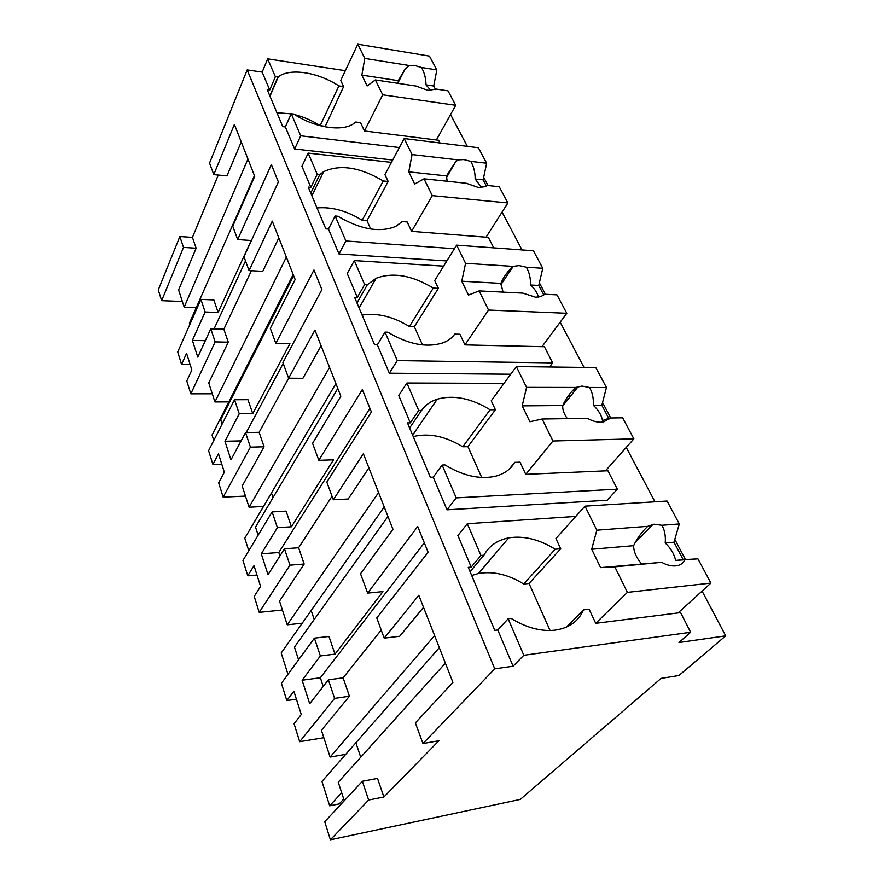 <?xml version="1.0" encoding="UTF-8"?>
<svg xmlns="http://www.w3.org/2000/svg" width="884" height="884" viewBox="0 0 884 884"><rect width="100%" height="100%" fill="white"/><g stroke="black" fill="none" stroke-linecap="round" stroke-linejoin="round"><path stroke-width="1.33" d="M218.249 175.043L192.436 237.387L179.85 236.536L158.28 289.919L161.65 300.671L182.347 301.488M179.85 236.536L183.496 247.41L196.137 248.216L178.601 289.941L184.181 307.146L247.951 159.054M183.496 247.41L161.65 300.671M247.177 69.924L494.764 668.845L422.95 743.543L415.358 722.891L452.928 682.415L418.806 595.264L384.197 638.138L376.772 617.938L428.121 552.257L417.701 526.499L367.633 593.087L360.517 573.738L392.96 529.284L363.357 453.724L333.323 499.769L326.826 482.1L371.379 411.955L362.329 389.579L318.826 460.31L312.571 443.326L340.837 396.22L314.936 330.075L288.637 378.219L282.902 362.617L321.898 289.598L313.964 269.974L275.83 343.368L270.305 328.34L295.134 279.521L272.261 221.133L249.067 270.581L243.962 256.714L278.372 181.949L271.355 164.601L237.663 239.575L232.746 226.182L254.725 176.347L234.393 124.423L213.784 174.612L209.541 163.076L247.177 69.924L262.172 72.112L267.675 58.852L275.355 76.72L269.719 89.98L267.211 89.627L282.792 126.633L285.333 126.942L294.637 148.987L392.706 160.015M345.324 70.698L267.675 58.852M575.771 516.411L467.316 523.726L457.89 535.527L471.216 567.086L468.266 567.351L494.775 630.347L497.78 629.983L508.134 618.767L511.151 618.413C525.914 627.496 540.223 631.452 554.058 630.259C568.5 628.458 578.335 621.662 583.551 609.872L589.109 609.22L595.728 623.319L680.592 612.623L690.647 632.259L678.978 642.524L725.72 635.85L678.901 675.531L661.077 678.404L520.289 799.423L330.395 839.8L368.639 800.02L383.888 797.014L438.906 740.748L422.95 743.543M190.811 393.833L215.155 341.887L210.779 328.837L197.773 357.114L192.38 340.395L205.132 311.997L200.911 299.4L177.706 351.976L181.596 364.396L186.568 353.313L191.861 369.965L186.789 380.993L190.811 393.833L212.282 393.8M190.115 364.495L181.596 364.396M254.437 175.618L189.397 323.246L189.817 324.538M200.911 299.4L213.829 299.919L218.116 312.45L251.2 240.503L237.663 239.575M241.244 141.926L226.956 175.883L213.784 174.612M192.436 237.387L196.137 248.216M196.303 307.599L184.181 307.146M494.764 668.845L513.085 666.227L523.814 655.276L690.647 632.259M497.78 629.983L513.085 666.227M450.564 114.544L467.349 146.357M483.681 177.275L488.045 185.541M502.057 212.105L522.024 249.94M539.373 282.803L545.428 294.284M560.169 322.207L584.037 367.424M602.545 402.496L610.734 417.988M626.259 447.414L654.956 501.792M674.801 539.384L685.454 559.561M702.095 591.098L725.72 635.85M262.172 72.112L269.719 89.98M446.829 260.968L338.981 253.973L328.45 229.055L325.809 228.845L308.24 187.11L310.848 187.364L301.941 166.269L308.151 153.098L317.223 174.225L310.848 187.364M617.341 489.161L456.21 497.869L442.122 465.05L445.006 464.94C462.884 475.769 479.559 479.57 495.04 476.332C504.134 474.045 510.676 469.382 514.665 462.354L520.024 462.155L525.748 474.343L607.916 470.752L617.341 489.161L607.209 500.245L447.028 509.814L433.248 477.172L430.364 477.305L407.48 422.906L410.309 422.861L398.761 395.524L406.894 383.015L418.684 410.474L410.309 422.861M510.731 374.23L389.336 373.203L377.346 344.815L374.584 344.749L354.617 297.311L357.335 297.433L347.235 273.521L354.318 260.592L364.617 284.571L357.335 297.433M294.659 114.6C303.577 116.854 312.074 120.533 320.152 125.661L338.881 85.925C318.041 72.267 290.284 67.759 278.316 76.753L275.355 76.72M338.881 85.925L343.611 86.61L340.727 80.466L357.799 44.2L364.794 58.41L361.865 75.129L367.114 85.958L375.368 79.936L382.695 94.809L455.724 105.295L436.364 139.959M368.639 800.02L362.363 781.279L324.748 821.733L330.395 839.8M296.405 699.2L286.825 700.57L293.875 691.2L301.267 714.504L294.063 723.72L299.687 741.687L323.842 737.731M381.214 630.016L343.114 677.829L328.373 679.84L309.709 703.719L302.118 680.227L320.373 655.95L314.406 638.149L281.41 683.31L286.825 700.57M256.979 575.042L247.774 575.816L254.006 565.683L260.581 586.379L254.216 596.413L259.211 612.369L282.416 610.015M332.03 496.233L298.615 547.749L284.471 548.787L268.029 574.666L261.299 553.826L277.388 527.66L272.117 511.913L242.956 560.445L247.774 575.816M221.762 464.144L212.911 464.443L218.47 453.746L224.348 472.266L218.679 482.874L223.144 497.139L245.454 496.068M288.67 378.219L259.123 432.32L245.531 432.585L230.956 459.868L224.956 441.26L239.232 413.778L234.536 399.734L208.591 450.663L212.911 464.443M205.132 311.997L218.116 312.45M192.38 340.395L205.331 340.683M245.52 260.946L214.05 328.936M384.197 638.138L399.701 636.27L423.524 607.319M210.779 328.837L223.851 329.202L251.387 270.714M249.067 270.581L262.769 271.333L278.825 237.884M275.83 343.368L289.919 343.677L252.725 413.635L239.232 413.778M224.956 441.26L241.1 440.895M283.2 363.434L246.238 432.563M288.637 378.219L302.903 378.308L321.08 345.766M318.826 460.321L333.5 459.835L291.433 526.776L277.388 527.66M261.299 553.826L278.814 552.511L369.921 408.342M333.323 499.769L348.197 499.007L368.915 467.89M367.633 593.098L382.938 591.595L335.003 654.127L320.373 655.95M302.118 680.227L320.362 677.763L424.32 542.864M508.134 618.767L523.814 655.276M555.229 549.229L560.71 548.765L529.063 583.473L523.682 584.015L555.229 549.229C539.163 539.295 523.671 535.516 508.753 537.87C497.482 540.025 489.206 545.804 483.913 555.218L480.951 555.472L471.216 567.086M483.913 555.218L470.089 571.672M467.316 523.726L480.951 555.472M399.391 147.54L300.726 135.793L291.245 113.727L293.797 114.058C314.516 127.572 341.334 131.815 353.092 124.014L355.733 122.025L360.539 122.644L364.451 130.976L438.608 140.236L440 142.965M300.726 135.793L294.637 148.987M291.245 113.727L285.333 126.942M277.863 77.085L269.841 95.881M454.42 248.724L345.898 240.978L335.169 216.005L337.832 216.226C360.506 229.497 379.822 232.879 395.778 226.392L402.22 221.564L407.204 221.972L411.613 231.365L488.366 237.376L493.736 247.863M345.898 240.978L338.981 253.973M335.169 216.005L328.45 229.055M383.258 180.955L388.164 181.452L366.982 220.657L362.164 220.271L383.258 180.955C359.998 167.198 340.13 164.093 323.666 171.651L319.842 174.491L310.759 193.11M319.842 174.491L317.223 174.225M391.446 162.369L308.151 153.098M456.21 497.869L447.028 509.814M442.122 465.05L433.248 477.172M490.112 409.778L495.394 409.723L467.945 446.663L462.763 446.807L490.112 409.778C471.194 398.231 453.58 394.695 437.26 399.17C430.497 401.358 425.259 405.115 421.524 410.452L409.612 428M421.524 410.452L418.684 410.474M504.024 383.38L406.894 383.015M569.031 394.85L570.036 396.805M552.655 362.882L397.27 360.606L385.026 332.108L387.8 332.185C408.353 344.417 426.696 347.987 442.807 342.882C448 340.926 451.978 337.997 454.763 334.097L459.934 334.24L464.94 344.893L544.378 346.727L552.655 362.882L549.528 366.993M397.27 360.606L389.336 373.203M385.026 332.108L377.346 344.815M433.282 288.073L438.376 288.339L414.353 326.704L409.358 326.55L433.282 288.073C411.922 275.255 392.872 271.985 376.109 278.272L367.346 284.714L356.992 302.947M367.346 284.714L364.617 284.571M443.624 266.15L354.318 260.592M506.731 273.233L507.549 274.825M291.19 113.837L276.935 112.721M343.611 86.61L325.047 126.799M320.152 125.661L324.793 126.246M434.596 635.607L330.108 757.058L321.422 730.294L349.412 696.227L343.114 677.829M445.381 663.122L338.263 782.218L344.274 800.738M362.363 781.279L377.523 778.428L383.888 797.014M328.373 679.84L334.594 698.393L349.412 696.227M334.594 698.393L299.687 741.687M314.406 638.149L328.958 636.458L335.003 654.127M284.471 548.787L289.963 565.163L259.211 612.369M289.963 565.163L304.173 564.014L279.521 601.087L287.223 624.822L378.573 492.543M272.117 511.913L286.084 511.129L291.433 526.776M245.531 432.585L250.415 447.149L223.144 497.139M250.415 447.149L264.073 446.796L242.194 486.023L249.078 507.228L329.566 367.435M234.536 399.734L247.951 399.678L252.736 413.635M215.155 341.887L228.282 342.174L208.746 382.894L214.922 401.944L286.35 257.089M228.282 342.174L223.851 329.202M323.235 686.426L320.362 677.763M293.632 275.686L220.713 419.778L222.116 424.11M264.073 446.807L259.123 432.32M337.798 388.441L255.52 527.096L258.139 535.174M279.941 555.903L278.814 552.511M304.173 564.014L298.615 547.749M387.943 516.477L294.449 647.11L298.571 659.829M566.368 627.132L583.551 609.872M523.682 584.015C508.167 574.445 493.073 570.954 478.432 573.517L471.691 575.484M560.71 548.765L555.903 538.544L584.998 506.145L596.822 530.19L591.705 549.262L600.612 567.627L614.844 566.843L627.397 592.368L710.902 583.086L678.061 612.944M388.164 181.452L384.927 174.557L404.198 138.545L412.077 154.556L408.751 171.85L414.673 184.06L424.011 178.822L432.276 195.64L507.891 202.966L486.056 237.199M362.164 220.271C346.749 210.768 331.699 206.657 317.002 207.939M565.417 400.441L567.13 400.43M462.763 446.807C445.414 436.21 428.906 432.806 413.226 436.586M509.25 469.15L514.665 462.354M495.394 409.723L491.217 400.828L516.355 366.573L526.577 387.38L522.19 405.867L529.892 421.745L542.146 419.016L552.953 441.006L633.861 438.851L605.452 470.863M409.358 326.55C393.037 316.527 377.28 312.704 362.097 315.091M438.376 288.339L434.707 280.537L456.63 245.144L465.57 263.322L461.768 281.211L468.487 295.079L479.139 290.913L488.554 310.052L566.799 313.279L541.991 346.672M330.108 757.058L345.721 754.35L355.865 742.781L360.749 757.223L355.865 742.781L439.315 647.652M384.22 506.985L311.179 610.513L314.207 619.496L311.179 610.513L302.229 623.198L287.223 624.822M335.898 383.601L271.454 492.963L273.023 497.604L271.454 492.963L263.509 506.455L249.078 507.228M293.168 274.504L235.929 387.811L236.315 388.949L235.929 387.811L228.823 401.877L214.922 401.944M357.799 44.2L429.458 56.101L436.84 69.935L433.712 86.013L435.591 89.582M375.368 79.936L416.11 86.057L427.745 90.367L436.387 89.096L448.011 90.853L455.724 105.295M436.84 69.935L421.491 67.482L414.795 65.538L409.06 65.493L364.794 58.41M421.491 67.482C424.419 72.621 425.911 78.411 425.989 84.842L430.917 90.588M433.712 86.013L425.989 84.842M382.695 94.809L364.451 130.976M409.06 65.493L404.673 69.759L398.275 80.643L361.865 75.129M398.275 80.643L398.165 83.361M404.198 138.545L478.377 147.716L486.664 163.22L483.128 179.85L486.41 186.071M424.011 178.822L466.222 183.253L478.399 187.496L485.294 186.679L487.194 185.452L499.206 186.712L507.891 202.966M366.982 220.657L370.705 229.011M486.664 163.22L470.796 161.374L463.835 159.562L457.945 159.882L412.077 154.556M470.796 161.374C473.736 166.523 475.194 172.391 475.15 178.988L481.603 187.552M483.128 179.85L475.15 178.988M432.276 195.64L411.613 231.365M457.945 159.882L455.569 161.938L446.486 175.905L408.751 171.85M446.486 175.905L447.138 181.253M456.63 245.144L533.417 250.769L542.776 268.294L538.754 285.466L543.782 295.013M479.139 290.913L522.875 293.134L535.627 297.234L540.886 296.604L544.566 294.239L556.964 294.869L566.799 313.279M414.353 326.704L422.486 344.915M542.776 268.294L526.389 267.233L519.129 265.598L513.096 266.382L465.57 263.322M526.389 267.233C529.317 272.338 530.698 278.261 530.51 285.002C534.776 288.913 537.417 292.969 538.444 297.146M538.754 285.466L530.51 285.002M488.554 310.052L464.94 344.893M513.096 266.382C507.869 271.012 503.792 276.67 500.863 283.366L461.768 281.211M500.863 283.366L503.051 292.129M516.355 366.573L595.794 367.567L606.446 387.512L601.838 405.226L609.076 418.983M542.146 419.016L587.429 418.342C592.136 420.961 596.601 422.265 600.822 422.232L603.805 421.889L609.827 418.01L622.634 417.812L633.861 438.851M467.945 446.663L481.703 477.459M606.446 387.512L589.529 387.479L581.97 386.087L575.793 387.457L526.577 387.38M589.529 387.479C592.435 392.496 593.694 398.43 593.33 405.303C598.501 410.143 601.562 415.226 602.501 420.563L609.827 418.01M601.838 405.226L593.33 405.303M552.953 441.006L525.748 474.343M575.793 387.457C570.268 392.507 565.893 398.54 562.699 405.546L522.19 405.867M562.699 405.546C562.478 409.646 564.025 414.01 567.34 418.64M584.998 506.145L667.077 501.04L679.31 523.947L673.984 542.212L683.188 559.694L675.619 560.423C674.315 554.135 670.846 548.312 665.221 542.964C665.818 536.002 664.713 530.102 661.884 525.273L653.994 524.201L647.718 526.334L596.822 530.19M710.902 583.086L697.94 558.832L683.188 559.694M529.063 583.473L550.08 630.491M679.31 523.947L661.884 525.273M673.984 542.212L665.221 542.964M697.94 558.832L675.619 560.423M614.844 566.843L661.674 562.323C666.702 565.086 671.387 566.268 675.741 565.893L675.818 565.893C680.061 565.384 683.045 563.451 684.769 560.102M627.397 592.368L595.728 623.319M647.718 526.334C641.839 531.892 637.143 538.334 633.607 545.671L591.705 549.262M661.674 562.323L600.612 567.627M633.607 545.671C633.684 551.627 636.292 557.649 641.408 563.716M235.929 387.811L212.049 435.072L213.773 440.497M271.454 492.963L244.78 538.223L248.769 550.776M311.179 610.513L281.2 652.989L287.974 674.337M341.677 792.738L329.688 805.81L339.18 803.943L343.721 799.048M355.865 742.781L321.964 781.445L329.688 805.81M269.996 96.234L278.316 76.753M478.432 573.517L508.753 537.87M311.864 195.74L323.666 171.651M412.618 435.116L437.26 399.17M359.114 307.986L376.109 278.272M398.087 82.676L404.673 69.77M446.354 177.806L455.58 161.938M500.786 284.847L513.284 266.305M562.677 406.01L578.258 386.518M635.43 542.279L653.055 524.3"/></g></svg>
